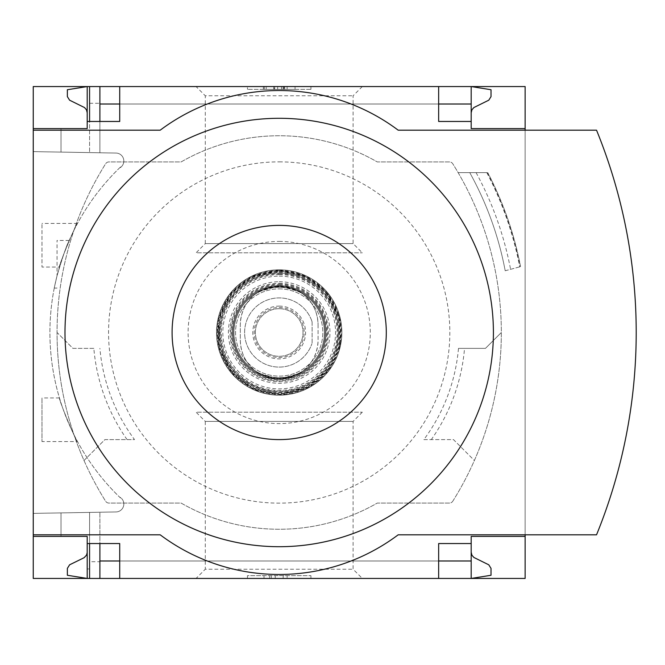 <?xml version="1.0" encoding="UTF-8"?>
<svg xmlns="http://www.w3.org/2000/svg" width="665" height="665" viewBox="0 0 665 665"><rect width="100%" height="100%" fill="white"/><g stroke="black" fill="none" stroke-linecap="round" stroke-linejoin="round"><path stroke-width="0.5" stroke-dasharray="3.33 2.49" d="M59.451 267.047C57.996 267.122 76.325 222.725 77.522 223.415C76.3 222.767 57.996 267.131 59.451 267.047L41.978 267.047L41.978 223.415L41.978 267.047M77.522 441.585C76.3 442.225 57.996 397.87 59.451 397.953C57.996 397.861 76.325 442.275 77.522 441.585L41.978 441.585L41.978 397.953L41.978 441.585M120.523 166.99A229.284 229.284 0 0 0 120.523 498.01L120.523 497.462A228.885 228.885 0 0 0 121.363 498.268A228.885 228.885 0 0 1 120.523 497.462L120.523 498.01A229.284 229.284 0 0 1 120.523 166.99L120.523 167.538L120.523 166.99M57.049 275.726C62.809 256.391 66.857 244.637 69.193 240.472C66.866 244.62 62.818 256.366 57.049 275.726C62.809 256.391 66.857 244.637 69.193 240.472C66.866 244.62 62.818 256.366 57.049 275.726C53.316 291.918 53.316 291.918 57.049 275.726C53.316 291.918 53.316 291.918 57.049 275.726L57.049 240.472L57.049 275.726M121.363 166.732A228.885 228.885 0 0 0 120.523 167.538A228.885 228.885 0 0 1 121.363 166.732A7.93 7.93 0 0 0 116.026 153.058L33.25 151.612L33.25 513.388L116.026 511.942A7.93 7.93 0 0 0 121.363 498.268A7.93 7.93 0 0 1 116.026 511.942L33.25 513.388L33.25 151.612L116.026 153.058A7.93 7.93 0 0 1 121.363 166.732M87.198 536.397L61.014 536.397L61.014 512.906L99.891 512.225L61.014 512.906L61.014 536.397L87.198 536.397L61.014 536.397L61.014 512.906L61.014 536.397L87.198 536.397L87.198 578.442L87.198 552.266L86.699 554.726L84.904 557.145L69.592 564.818L67.365 568.384L67.365 575.267L87.198 578.442L87.198 536.397L87.198 543.538L87.198 536.397L87.198 543.538L89.576 543.538L89.576 512.407L89.576 568.932L87.198 568.932M89.576 103.299L99.891 103.299L99.891 152.775L99.891 86.558L89.576 86.558L89.576 152.593L89.576 86.558L87.198 86.558L87.198 128.603L61.014 128.603L61.014 152.094L99.891 152.775L61.014 152.094L89.576 152.593L61.014 152.094L61.014 128.603L87.198 128.603L87.198 96.068L89.576 96.068L89.576 152.593L89.576 96.068M89.576 561.701L89.576 512.407L89.576 578.442L89.576 512.407L89.576 543.538L99.891 543.538L99.891 512.225L99.891 561.701L89.576 561.701L89.576 568.932M99.891 578.442L471.186 578.442L471.186 552.266L471.685 554.726L473.48 557.145L488.792 564.818L491.019 568.384L491.019 575.267L471.186 578.442L471.186 560.986L471.186 578.442L99.891 578.442L99.891 512.225L99.891 561.701M99.891 103.299L99.891 152.775L99.891 121.462L119.725 121.462L119.725 86.558L438.659 86.558L438.659 104.014L119.725 104.014M87.198 128.603L61.014 128.603L61.014 152.094L61.014 128.603L87.198 128.603L87.198 96.068M87.198 121.462L89.576 121.462L89.576 152.593L89.576 121.462L99.891 121.462M89.576 578.442L89.576 543.538M89.576 121.462L89.576 86.558M87.198 112.734L87.198 86.558L87.198 112.734L86.699 110.274L84.904 107.855L69.592 100.182L67.365 96.616L67.365 89.733L87.198 86.558L471.186 86.558L99.891 86.558M196.067 86.558L362.317 86.558L196.067 86.558L205.286 95.777L353.098 95.777L205.286 95.777L205.286 243.59L353.098 243.59L205.286 243.59L196.067 252.808L362.317 252.808L196.067 252.808M196.067 578.442L362.317 578.442L196.067 578.442L205.286 569.223L353.098 569.223L205.286 569.223L205.286 421.411L353.098 421.411L205.286 421.411L196.067 412.192L362.317 412.192L196.067 412.192M471.186 543.538L438.659 543.538L438.659 578.442L119.725 578.442L119.725 543.538L99.891 543.538M438.659 86.558L119.725 86.558M438.659 578.442L119.725 578.442M471.186 112.734L471.186 86.558L471.186 104.014L471.186 86.558L491.019 89.733L491.019 96.616L488.792 100.182L473.879 107.547L471.901 109.816L471.186 112.734L471.186 86.558L471.186 128.603L525.134 128.603M93.84 348.369L72.917 348.369L57.049 332.5A317.346 317.346 0 0 0 84.006 460.496L104.904 439.607L127.09 439.607A186.034 186.034 0 0 1 93.84 348.369L72.917 348.369L57.049 332.5A317.346 317.346 0 0 0 84.006 460.496L104.904 439.607L134.53 439.607A179.999 179.999 0 0 1 99.891 348.369M127.09 439.607L134.53 439.607M423.863 439.607L453.48 439.607L474.378 460.496A317.346 317.346 0 0 0 501.335 332.5A317.346 317.346 0 0 1 474.378 460.496L453.48 439.607L423.863 439.607A179.999 179.999 0 0 0 458.493 348.369L464.544 348.369A186.034 186.034 0 0 1 431.302 439.607M458.493 348.369L485.467 348.369L501.335 332.5L485.467 348.369L464.544 348.369M452.774 501.219A317.346 317.346 0 0 0 452.774 163.781A3.965 3.965 0 0 0 449.407 161.928L377.263 161.928A196.757 196.757 0 0 0 181.129 161.928L108.977 161.928A3.965 3.965 0 0 0 105.619 163.781A317.346 317.346 0 0 0 105.619 501.219A3.965 3.965 0 0 0 108.977 503.073L181.129 503.073A196.757 196.757 0 0 0 377.263 503.073L449.407 503.073A3.965 3.965 0 0 0 452.774 501.219A317.346 317.346 0 0 0 452.774 163.781A3.965 3.965 0 0 0 449.407 161.928L377.263 161.928A196.757 196.757 0 0 0 181.129 161.928L108.977 161.928A3.965 3.965 0 0 0 105.619 163.781A317.346 317.346 0 0 0 105.619 501.219A3.965 3.965 0 0 0 108.977 503.073L181.129 503.073A196.757 196.757 0 0 0 377.263 503.073L449.407 503.073A3.965 3.965 0 0 0 452.774 501.219M525.134 86.558L33.25 86.558L33.25 578.442L525.134 578.442L525.134 86.558M505.201 270.763L520.537 266.648L505.201 270.763A326.864 326.864 0 0 0 469.756 172.634A326.864 326.864 0 0 1 505.201 270.763M487.096 172.634L458.127 172.634L487.096 172.634A342.126 342.126 0 0 1 519.98 266.798M33.25 534.81L160.19 534.81A198.345 198.345 0 0 0 398.194 534.81L525.134 534.81L525.134 130.19L398.194 130.19A198.345 198.345 0 0 0 160.19 130.19L33.25 130.19M247.455 86.558L310.929 86.558L247.455 86.558L247.455 89.334L247.455 86.558M525.134 536.397L471.186 536.397L471.186 578.442L471.186 552.266M247.455 578.442L310.929 578.442L247.455 578.442L247.455 575.666L310.929 575.666L247.455 575.666L247.455 578.442M525.134 534.81L596.538 534.81A535.716 535.716 0 0 0 596.538 130.19L525.134 130.19M310.929 578.442L310.929 575.666L310.929 578.442M275.227 578.442L264.005 578.442L275.227 578.442L275.227 575.666L264.005 575.666L287.13 575.666L275.227 575.666L275.227 578.442L283.157 578.442L283.157 575.666L283.157 578.442L287.13 578.442L287.13 575.666L287.13 578.442L271.262 578.442L271.262 575.666L271.262 578.442L275.227 578.442L275.227 575.666M264.005 578.442L264.005 575.666M269.616 578.442L269.616 575.666M310.929 89.334L310.929 86.558L310.929 89.334L247.455 89.334L310.929 89.334M284.504 89.334L263.323 89.334L263.323 86.558L295.06 86.558L263.323 86.558L263.323 89.334L295.06 89.334L264.321 89.334L284.504 89.334L284.504 86.558M287.13 86.558L287.13 89.334L295.06 89.334L295.06 86.558L295.06 89.334L274.429 89.334L274.429 86.558M287.13 89.334L281.569 89.334L281.569 86.558M274.429 89.334L281.569 89.334M295.06 89.334L295.06 86.558M471.186 121.462L438.659 121.462L438.659 104.014M520.537 266.474L520.537 266.474A342.733 342.733 0 0 0 487.777 172.634A342.733 342.733 0 0 1 520.537 266.474A342.733 342.733 0 0 0 487.777 172.634M476.098 172.634A332.417 332.417 0 0 1 510.579 269.317M279.192 161.861A170.639 170.639 0 0 1 426.972 417.82A170.639 170.639 0 0 1 131.421 417.82A170.639 170.639 0 0 1 279.192 161.861M279.192 241.42A91.08 91.08 0 0 1 358.078 378.044A91.08 91.08 0 0 1 200.315 378.044A91.08 91.08 0 0 1 279.192 241.42M318.07 324.761L318.07 340.239C317.587 354.37 311.469 365.376 299.724 373.248L279.192 379.108L258.66 373.248C246.873 365.401 240.763 354.395 240.314 340.239L240.314 324.761C240.797 310.63 246.915 299.624 258.66 291.752L279.192 285.892L299.724 291.752C311.511 299.582 317.629 310.588 318.07 324.761L318.07 340.239A38.878 38.878 0 0 1 279.192 379.108A38.878 38.878 0 0 1 240.314 340.239L240.314 324.761A38.878 38.878 0 0 1 279.192 285.892A38.878 38.878 0 0 1 318.07 324.761M311.902 321.245A34.588 34.588 0 0 0 258.702 304.637A34.588 34.588 0 0 0 258.702 360.363A34.588 34.588 0 0 0 311.902 343.755A34.588 34.588 0 0 1 258.702 360.363A34.588 34.588 0 0 1 258.702 304.637A34.588 34.588 0 0 1 311.902 321.245A3.965 3.965 0 0 1 312.118 322.533L312.118 342.467A3.965 3.965 0 0 1 311.902 343.755A3.965 3.965 0 0 0 312.118 342.467L312.118 322.533A3.965 3.965 0 0 0 311.902 321.245M279.192 288.868A43.632 43.632 0 0 1 316.981 354.32A43.632 43.632 0 0 1 241.403 354.32A43.632 43.632 0 0 1 279.192 288.868A43.632 43.632 0 0 1 316.981 354.32A43.632 43.632 0 0 1 241.403 354.32A43.632 43.632 0 0 1 279.192 288.868M279.192 269.824A62.676 62.676 0 0 1 333.473 363.838A62.676 62.676 0 0 1 224.911 363.838A62.676 62.676 0 0 1 279.192 269.824A62.676 62.676 0 0 1 333.473 363.838A62.676 62.676 0 0 1 224.911 363.838A62.676 62.676 0 0 1 279.192 269.824A62.676 62.676 0 0 1 333.473 363.838A62.676 62.676 0 0 1 224.911 363.838A62.676 62.676 0 0 1 279.192 269.824A62.668 62.668 0 0 1 333.464 363.838A62.668 62.668 0 0 1 224.92 363.838A62.668 62.668 0 0 1 279.192 269.832L251.619 276.224L229.674 294.088L217.829 319.79L218.494 348.086L231.536 373.198L254.304 390.014L282.143 395.101L309.383 387.421L329.308 370.131L340.355 346.174L340.131 317.87L327.479 292.55L305.875 275.792L279.192 269.832M279.192 286.482A46.018 46.018 0 0 1 319.042 355.509A46.018 46.018 0 0 1 239.342 355.509A46.018 46.018 0 0 1 279.192 286.482A46.018 46.018 0 0 1 319.042 355.509A46.018 46.018 0 0 1 239.342 355.509A46.018 46.018 0 0 1 279.192 286.482A46.018 46.018 0 0 1 319.042 355.509A46.018 46.018 0 0 1 239.342 355.509A46.018 46.018 0 0 1 279.192 286.482M279.192 285.692A46.808 46.808 0 0 1 319.732 355.908A46.808 46.808 0 0 1 238.652 355.908A46.808 46.808 0 0 1 279.192 285.692A46.808 46.808 0 0 1 319.732 355.908A46.808 46.808 0 0 1 238.652 355.908A46.808 46.808 0 0 1 279.192 285.692A46.808 46.808 0 0 1 319.732 355.908A46.808 46.808 0 0 1 238.652 355.908A46.808 46.808 0 0 1 279.192 285.692A46.808 46.808 0 0 1 319.732 355.908A46.808 46.808 0 0 1 238.652 355.908A46.808 46.808 0 0 1 279.192 285.692A46.808 46.808 0 0 1 319.732 355.908A46.808 46.808 0 0 1 238.652 355.908A46.808 46.808 0 0 1 279.192 285.692M279.192 287.28A45.22 45.22 0 0 1 318.352 355.11A45.22 45.22 0 0 1 240.032 355.11A45.22 45.22 0 0 1 279.192 287.28A45.22 45.22 0 0 1 318.352 355.11A45.22 45.22 0 0 1 240.032 355.11A45.22 45.22 0 0 1 279.192 287.28A45.22 45.22 0 0 1 318.352 355.11A45.22 45.22 0 0 1 240.032 355.11A45.22 45.22 0 0 1 279.192 287.28M279.192 308.701A23.799 23.799 0 0 1 299.807 344.404A23.799 23.799 0 0 1 258.577 344.404A23.799 23.799 0 0 1 279.192 308.701A23.799 23.799 0 0 1 299.807 344.404A23.799 23.799 0 0 1 258.577 344.404A23.799 23.799 0 0 1 279.192 308.701M283.847 89.334L283.847 86.558M266.183 89.334L266.183 86.558M274.637 89.334L274.637 86.558M283.157 89.334L283.157 86.558M277.679 89.334L277.679 86.558M486.822 172.634A341.885 341.885 0 0 1 519.739 266.865M279.192 271.411A61.089 61.089 0 0 1 332.101 363.048A61.089 61.089 0 0 1 226.291 363.048A61.089 61.089 0 0 1 279.192 271.411A61.08 61.08 0 0 1 332.093 363.04A61.08 61.08 0 0 1 226.291 363.04A61.08 61.08 0 0 1 279.192 271.42M279.192 283.315A49.185 49.185 0 0 1 321.793 357.097A49.185 49.185 0 0 1 236.59 357.097A49.185 49.185 0 0 1 279.192 283.315M279.192 270.015A62.485 62.485 0 0 1 333.306 363.738A62.485 62.485 0 0 1 225.086 363.738A62.485 62.485 0 0 1 279.192 270.015M279.192 270.813A61.687 61.687 0 0 1 332.616 363.348A61.687 61.687 0 0 1 225.768 363.348A61.687 61.687 0 0 1 279.192 270.813M279.192 281.727A50.773 50.773 0 0 1 323.165 357.886A50.773 50.773 0 0 1 235.219 357.886A50.773 50.773 0 0 1 279.192 281.727M279.192 284.105A48.395 48.395 0 0 1 321.104 356.698A48.395 48.395 0 0 1 237.28 356.698A48.395 48.395 0 0 1 279.192 284.105M279.192 271.461A61.039 61.039 0 0 1 332.051 363.015A61.039 61.039 0 0 1 226.333 363.015A61.039 61.039 0 0 1 279.192 271.461M279.192 270.672A61.828 61.828 0 0 1 332.741 363.414A61.828 61.828 0 0 1 225.651 363.414A61.828 61.828 0 0 1 279.192 270.672L252.866 276.557L231.553 293.09L219.068 318.07L218.851 345.991L230.938 371.161L252.866 388.443L280.165 394.32L307.263 387.595L328.635 369.624L339.931 344.088L339.084 317.122L326.831 293.09L305.518 276.557L279.192 270.672M279.192 271.578A60.922 60.922 0 0 1 331.96 362.965A60.922 60.922 0 0 1 226.433 362.965A60.922 60.922 0 0 1 279.192 271.578M279.192 272.359A60.141 60.141 0 0 1 331.278 362.566A60.141 60.141 0 0 1 227.114 362.566A60.141 60.141 0 0 1 279.192 272.359M279.192 273.872A58.628 58.628 0 0 1 329.965 361.818A58.628 58.628 0 0 1 228.419 361.818A58.628 58.628 0 0 1 279.192 273.872M279.192 273.091A59.409 59.409 0 0 1 330.646 362.209A59.409 59.409 0 0 1 227.746 362.209A59.409 59.409 0 0 1 279.192 273.091M279.192 274.587A57.913 57.913 0 0 1 329.35 361.461A57.913 57.913 0 0 1 229.034 361.461A57.913 57.913 0 0 1 279.192 274.587M279.192 276.133A56.367 56.367 0 0 1 328.011 360.688A56.367 56.367 0 0 1 230.373 360.688A56.367 56.367 0 0 1 279.192 276.133M279.192 284.894A47.606 47.606 0 0 1 320.414 356.299A47.606 47.606 0 0 1 237.97 356.299A47.606 47.606 0 0 1 279.192 284.894M258.66 291.752A45.627 45.627 0 0 1 299.724 291.752M279.192 306.108A26.392 26.392 0 0 1 291.071 356.066A26.392 26.392 0 0 1 253.515 338.601A26.392 26.392 0 0 1 279.192 306.108M299.724 373.248A45.627 45.627 0 0 1 258.66 373.248M279.192 307.496A25.004 25.004 0 0 1 300.846 345.002A25.004 25.004 0 0 1 257.538 345.002A25.004 25.004 0 0 1 279.192 307.496M438.659 560.986L119.725 560.986M471.186 560.986L99.891 560.986M471.186 104.014L99.891 104.014M362.317 86.558L353.098 95.777L353.098 243.59L362.317 252.808M362.317 412.192L353.098 421.411L353.098 569.223L362.317 578.442M284.645 89.334L284.645 86.558M264.321 89.334L264.321 86.558M273.714 89.334L273.714 86.558M59.451 397.953L41.978 397.953M77.522 223.415L41.978 223.415M69.193 240.472L57.049 240.472M54.256 288.07L57.049 288.07M279.192 273.074C241.811 271.744 211.046 311.403 221.636 347.28C229.641 383.821 275.701 403.755 307.82 384.57C341.22 367.737 349.075 318.161 322.508 291.819C310.655 279.608 296.216 273.357 279.192 273.074"/><path stroke-width="1" d="M525.134 534.81L525.134 578.442L119.725 578.442L119.725 543.538L87.198 543.538L87.198 578.442L67.365 575.267L67.365 568.384L69.592 564.818L84.081 557.727L86.483 555.184L87.181 552.765L87.198 536.397L33.25 536.397L33.25 534.81L160.19 534.81A198.345 198.345 0 0 0 398.194 534.81L596.538 534.81A535.716 535.716 0 0 0 596.538 130.19L398.194 130.19A198.345 198.345 0 0 0 160.19 130.19L33.25 130.19L33.25 128.603L87.198 128.603L87.198 86.558L99.891 86.558L99.891 121.462M87.198 536.397L33.25 536.397L33.25 578.442L89.576 578.442L89.576 543.538M89.576 121.462L89.576 86.558M89.576 578.442L99.891 578.442L99.891 543.538M438.659 104.014L471.186 104.014L471.186 86.558L99.891 86.558M119.725 578.442L99.891 578.442M87.198 128.603L33.25 128.603L33.25 86.558L87.198 86.558L67.365 89.733L67.365 96.616L69.592 100.182L84.505 107.547L86.483 109.816L87.198 112.734M119.725 104.014L99.891 104.014M471.186 552.266L471.901 555.184L473.879 557.453L488.792 564.818L491.019 568.384L491.019 575.267L471.186 578.442L471.186 560.986L438.659 560.986M119.725 560.986L99.891 560.986M119.725 86.558L119.725 121.462L87.198 121.462M438.659 86.558L438.659 121.462L471.186 121.462L471.186 128.603L525.134 128.603L525.134 86.558L471.186 86.558L491.019 89.733L491.019 96.616L488.792 100.182L473.879 107.547L471.901 109.816L471.186 112.734M525.134 130.19L525.134 128.603M471.186 104.014L471.186 121.462M33.25 130.19L33.25 534.81M525.134 536.397L471.186 536.397L471.186 543.538L438.659 543.538L438.659 578.442M471.186 543.538L471.186 560.986M279.192 546.705A214.205 214.205 0 0 0 493.405 332.5A214.205 214.205 0 0 0 279.192 118.295A214.205 214.205 0 0 0 64.987 332.5A214.205 214.205 0 0 0 279.192 546.705M279.192 225.393A107.107 107.107 0 0 1 371.951 386.049A107.107 107.107 0 0 1 186.441 386.049A107.107 107.107 0 0 1 279.192 225.393"/></g></svg>

